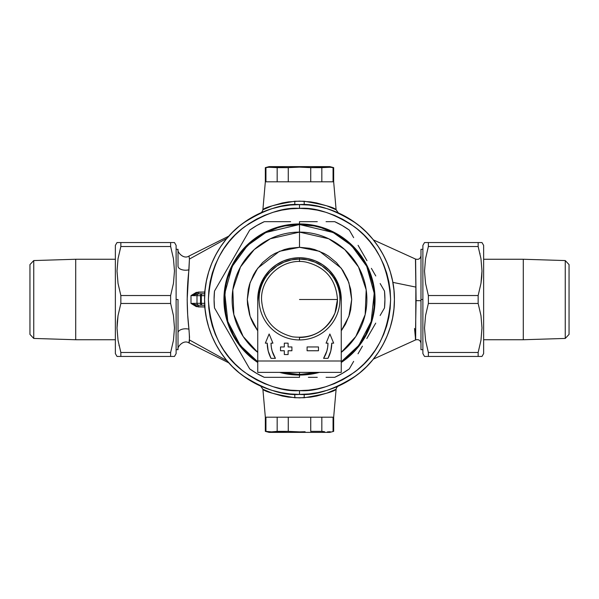 <?xml version="1.0" encoding="UTF-8"?>
<svg xmlns="http://www.w3.org/2000/svg" width="599" height="599" viewBox="0 0 599 599"><rect width="100%" height="100%" fill="white"/><g stroke="black" fill="none" stroke-linecap="round" stroke-linejoin="round"><path stroke-width="0.9" d="M415.384 339.071L416.088 300.631L420.985 300.72L416.088 300.631L415.609 259.097M263.156 209.635L263.957 209.246L262.886 209.77L265.335 181.811L262.886 209.77L272.126 205.861L282.316 202.964L288.374 201.893L299.5 201.122L310.649 201.893L316.646 202.956L326.837 205.854L335.844 209.635M265.335 181.811L333.665 181.811L333.059 181.811L333.665 181.811L336.114 209.77L333.665 181.811L265.335 181.811L265.941 181.811L265.335 181.811L265.335 167.638L265.941 167.638L265.941 181.811L265.941 167.638L268.749 167.263L265.335 167.638L269.131 166.627L299.5 166.627L299.5 167.128L310.731 167.638L330.251 167.263L321.835 167.638L321.835 181.811L310.731 181.811L310.731 167.638L299.5 167.128L288.269 167.638L288.269 181.811L277.165 181.811L277.165 167.638L268.749 167.263L288.269 167.638L299.5 167.128L299.5 166.627L269.131 166.627M335.844 389.365L335.043 389.754L336.114 389.23L333.665 417.189L265.335 417.189L265.941 417.189L265.335 417.189L262.886 389.23L265.335 417.189L333.665 417.189L336.114 389.23L326.874 393.139L316.684 396.036L310.626 397.107L299.5 397.878L288.351 397.107L282.354 396.044L272.163 393.146L263.156 389.365M424.788 242.55L425.545 242.55L424.526 242.55L422.887 245.403L422.887 299.5L420.985 299.5L420.985 349.689L420.985 249.311L420.985 299.5L422.887 299.5L422.887 353.597L424.526 356.45L428.367 356.45L428.367 352.482L425.552 340.352L424.526 328.057L425.537 315.658L428.367 303.468L428.367 295.532L425.552 283.409L424.526 271.115L425.537 258.708L428.367 246.518L428.367 242.55L424.526 242.55L422.887 245.403L422.887 353.597L424.526 356.45L425.552 356.45L424.788 356.45M415.661 339.79L415.871 287.101L392.854 282.369L415.871 287.101L415.474 259.449M178.015 299.5L176.113 299.5L178.015 299.5L178.015 332.827L178.015 299.5M189.014 256.08L189.434 259.053L226.961 238.297L189.434 259.053L187.173 299.448L187.674 314.857L188.947 329.203A7.592 4.036 0 0 0 178.015 332.827L178.015 349.689L178.015 332.827A7.592 4.036 180 0 1 188.947 329.203L189.524 337.282L189.059 342.71M205.509 312.685L204.656 306.958L196.27 306.606L190.999 303.416L190.999 295.584L196.27 292.394L204.656 292.042L205.509 286.315M281.433 206.326L284.39 205.801M290.253 393.962L289.302 393.865M281.672 392.719L280.272 392.442M272.612 390.526L274.282 391.005M269.617 389.582L272.096 390.368M272.62 208.474L271.175 208.916M281.103 206.385L284.038 205.854M326.388 208.474L324.718 207.995M329.383 209.418L326.904 208.632M317.328 206.281L318.728 206.558M317.567 392.674L314.61 393.199M308.747 205.038L309.698 205.135M326.38 390.526L327.825 390.084M317.897 392.615L314.962 393.146M271.946 208.677L263.178 211.814L271.946 208.677L280.983 206.415L290.201 205.045L299.5 204.588L299.5 208.385C315.336 207.172 333.561 213.244 354.166 226.609C376.284 242.43 388.429 266.727 390.615 299.5C388.429 332.273 376.284 356.57 354.166 372.391C333.561 385.756 315.336 391.828 299.5 390.615L299.5 394.412C315.995 395.677 334.976 389.35 356.45 375.431C376.831 360.868 394.786 331.719 394.412 299.5C394.786 267.281 376.831 238.132 356.45 223.569C334.976 209.65 315.995 203.323 299.5 204.588A94.912 94.912 0 0 1 394.412 299.5A94.912 94.912 0 0 1 299.5 394.412L290.201 393.955L280.983 392.585L271.946 390.323L263.178 387.186L254.762 383.203L246.773 378.418L254.762 383.203M220.582 246.773L215.797 254.762L220.582 246.773L226.13 239.286L232.39 232.39L239.286 226.13L246.773 220.582L254.762 215.797L263.178 211.814M208.677 327.054L211.814 335.822L208.677 327.054L206.415 318.017L205.045 308.799L204.588 299.5L205.045 290.201L206.415 280.983L208.677 271.946L211.814 263.178L215.797 254.762M327.054 390.323L335.822 387.186L327.054 390.323L318.017 392.585L308.799 393.955L299.5 394.412A94.912 94.912 0 0 1 204.588 299.5A94.912 94.912 0 0 1 299.5 204.588L308.799 205.045L318.017 206.415L327.054 208.677L335.822 211.814L344.238 215.797L352.227 220.582L344.238 215.797M378.418 352.227L383.203 344.238L378.418 352.227L372.87 359.714L366.61 366.61L359.714 372.87L352.227 378.418L344.238 383.203L335.822 387.186M390.323 271.946L387.186 263.178L390.323 271.946L392.585 280.983L393.955 290.201L394.412 299.5L393.955 308.799L392.585 318.017L390.323 327.054L387.186 335.822L383.203 344.238M226.422 360.411L189.479 339.97C188.049 344.358 190.347 346.387 188.947 329.203C186.641 309.346 186.641 289.549 188.947 269.797A7.592 4.036 0 0 1 178.015 266.173L178.015 249.311L176.113 249.311M188.999 256.043C183.406 259.861 176.705 251.543 178.015 249.311L178.015 266.173A7.592 4.036 180 0 0 188.947 269.797L189.434 259.053L188.999 256.05L228.855 236.111M284.143 393.161L281.216 392.637M283.087 392.981L279.156 392.21M278.722 392.113L277.681 391.873M276.745 391.641L279.973 392.382M281.111 392.615L282.122 392.809M276.993 391.709L278.909 392.15M279.793 392.345L278.82 392.135M270.553 389.889L271.894 390.308L270.553 389.889M274.342 391.012L273.458 390.773M274.028 390.93L275.248 391.259M269.595 389.575L270.269 389.799M274.14 390.96L273.077 390.66M272.066 390.361L271.287 390.121M290.942 394.022L289.804 393.917M285.431 393.363L282.81 392.937M283.192 392.996L281.605 392.712M305.61 394.217L306.374 394.164M306.441 394.157L305.692 394.209M315.291 393.086L314.22 393.266M315.037 393.131L315.89 392.989L315.037 393.131M311.338 393.67L310.746 393.745M314.857 205.839L317.784 206.363M315.913 206.019L319.844 206.79M320.278 206.887L321.319 207.127M322.255 207.359L319.027 206.618M317.889 206.385L316.878 206.191M322.007 207.291L320.091 206.85M319.207 206.655L320.18 206.865M328.447 209.111L327.106 208.692L328.447 209.111M324.658 207.988L325.542 208.227M324.972 208.07L323.752 207.741M329.405 209.425L328.731 209.201M324.86 208.04L325.923 208.34M326.934 208.639L327.713 208.879M308.058 204.978L309.196 205.083M313.569 205.637L316.19 206.063M315.808 206.004L317.395 206.288M293.39 204.783L292.626 204.836M292.559 204.843L293.308 204.791M283.709 205.914L284.78 205.734M283.963 205.869L283.11 206.011L283.963 205.869M287.662 205.33L288.254 205.255M204.776 305.198L198.89 305.198A1.902 1.902 0 0 1 196.996 303.296L200.545 303.296L200.545 295.704L201.331 295.704L201.331 303.296L200.545 303.296L200.545 295.704L196.996 295.704L196.996 303.296L190.999 303.416L190.999 295.584L196.996 295.704L196.996 303.296L190.999 303.416L197.872 305.198L198.284 306.92L190.999 303.416L197.872 305.198A1.902 0.412 90 0 1 198.284 306.92L204.656 306.958A1.902 0.412 90 0 0 204.252 305.198A1.902 0.412 -90 0 1 204.656 306.958L204.88 306.95M204.776 293.802L196.21 294.012L190.999 295.584L196.996 295.704A1.902 1.902 0 0 1 198.89 293.802L190.999 295.584L198.284 292.08L197.872 293.802A1.902 0.412 90 0 0 198.284 292.08L204.656 292.042L205.502 286.367M204.843 303.356L201.331 303.296L201.331 295.704L204.843 295.644M414.538 328.484L415.616 339.903L373.349 359.115M198.89 293.802A1.902 1.902 0 0 0 196.996 295.704L200.545 295.704A1.902 1.011 -90 0 1 201.556 293.802L198.89 293.802M204.761 293.802L201.556 293.802A1.902 1.011 90 0 0 200.545 295.704L201.331 295.704A1.902 1.011 -90 0 1 202.342 293.802A1.902 1.011 90 0 0 201.331 295.704L204.738 295.629M204.656 292.042A1.902 0.412 -90 0 1 204.252 293.802A1.902 0.412 90 0 0 204.656 292.042L204.88 292.05M196.996 303.296A1.902 1.902 0 0 0 198.89 305.198L201.556 305.198A1.902 1.011 -90 0 1 200.545 303.296L196.996 303.296M204.738 303.371L200.545 303.296A1.902 1.011 90 0 0 201.556 305.198L202.342 305.198A1.902 1.011 -90 0 1 201.331 303.296A1.902 1.011 90 0 0 202.342 305.198M296.812 394.374L302.188 394.374M338.338 386.1L338.338 386.1C337.267 386.595 336.526 387.643 336.114 389.23C334.414 391.589 323.774 394.427 304.202 397.743A3.796 0.479 87 0 1 304.479 394.284A3.796 0.479 -93 0 0 304.202 397.743L294.798 397.743A3.796 0.479 93 0 0 294.506 394.277M331.636 388.803L337.634 386.415M294.498 394.277A3.796 0.479 -87 0 1 294.798 397.743C275.27 394.441 264.631 391.604 262.886 389.23L260.655 386.1M261.299 386.385L266.959 388.661M294.498 204.723A3.796 0.479 87 0 0 294.798 201.257L304.202 201.257A3.796 0.479 -87 0 0 304.494 204.723A3.796 0.479 93 0 1 304.202 201.257C323.73 204.559 334.369 207.396 336.114 209.77L338.345 212.9M267.364 210.197L261.366 212.585M260.662 212.9L260.662 212.9C261.733 212.405 262.474 211.357 262.886 209.77C264.586 207.411 275.226 204.573 294.798 201.257A3.796 0.479 -93 0 1 294.521 204.716M337.701 212.615L332.041 210.339M299.5 221.675L299.5 223.944A75.556 75.556 0 0 1 341.258 362.47L347.435 357.91L357.91 347.435L366.139 335.118L369.306 328.417L371.807 321.431L374.697 306.905L374.697 292.095L371.807 277.569L366.139 263.882L362.32 257.525L357.91 251.565L347.435 241.09L335.118 232.861L321.431 227.193L306.905 224.303L299.5 223.944L292.095 224.303L277.569 227.193L263.882 232.861L251.565 241.09L241.09 251.565L236.68 257.525L232.861 263.882L227.193 277.569L224.303 292.095L224.303 306.905L227.193 321.431L229.694 328.417L232.861 335.118L241.09 347.435L251.565 357.91L257.742 362.47A75.556 75.556 0 0 1 299.5 223.944L299.5 221.675L308.388 221.675L299.5 221.675M317.283 221.675L308.388 221.675L317.283 221.675M334.706 221.675L326.058 221.675L334.706 221.675A85.417 85.417 0 0 1 349.299 230.098A85.417 85.417 0 0 0 334.706 221.675L342.209 225.524L349.299 230.098L353.665 237.661L349.299 230.098M358.075 245.298L362.522 253.003L358.075 245.298M366.97 260.7L362.522 253.003L366.97 260.7M375.783 275.967L371.387 268.352L375.783 275.967M384.506 291.077L380.155 283.537L384.506 291.077A85.417 85.417 0 0 1 384.506 307.923A85.417 85.417 0 0 0 384.506 291.077L384.917 299.5L384.506 307.923L380.133 315.493L384.506 307.923M375.73 323.123L371.283 330.828L375.73 323.123M366.835 338.525L371.283 330.828L366.835 338.525M358.022 353.792L362.417 346.177L358.022 353.792M349.299 368.902L353.65 361.369L349.299 368.902A85.417 85.417 0 0 1 334.706 377.325A85.417 85.417 0 0 0 349.299 368.902L342.209 373.477L334.706 377.325L326.058 377.325L334.706 377.325M317.283 377.325L308.388 377.325L317.283 377.325M299.5 377.325L264.294 377.325A85.417 85.417 0 0 1 249.701 368.902L214.494 307.923L249.701 368.902L256.791 373.477L264.294 377.325L299.5 377.325L299.5 375.056L299.5 377.325M319.387 372.391A75.556 75.556 0 0 1 299.5 375.056L306.905 374.697L319.387 372.391M257.75 300.451A41.758 41.758 0 0 1 299.5 257.742A41.758 41.758 0 0 0 257.75 300.451L258.543 291.354L260.917 283.522L264.78 276.296L269.969 269.969L276.296 264.78L283.522 260.917L291.354 258.543L299.5 257.742L299.5 259.067L299.5 257.742A41.758 41.758 0 0 1 341.25 300.451A41.758 41.758 0 0 0 299.5 257.742L307.646 258.543L315.478 260.917L322.704 264.78L329.031 269.969L334.22 276.296L338.083 283.522L340.457 291.354L341.25 300.451M314.131 373.042L299.5 374.48L299.5 372.391L299.5 374.48L281.927 372.391M257.742 361.774L240.206 345.391L227.822 321.513L224.782 293.27L232.262 266.323L247.462 245.523L265.836 232.502L299.5 224.52L299.5 247.297L319.574 251.31L341.258 268.18L348.88 282.571L351.703 299.5L348.88 316.429L341.258 330.82L345.541 324.104L349.457 314.655L350.7 309.683L351.703 299.5L350.7 289.317L347.727 279.523L342.905 270.501L336.413 262.587L328.499 256.095L324.104 253.459L314.655 249.543L309.683 248.3L299.5 247.297L299.5 232.113A67.388 67.388 0 0 1 341.258 352.384L355.828 336.488L365.173 314.587L366.191 289.826L358.494 266.929L344.754 249.566L328.694 238.761L299.5 232.113L270.306 238.761L254.246 249.566L240.506 266.929L232.809 289.826L233.827 314.587L243.172 336.488L257.742 352.384A67.388 67.388 0 0 1 299.5 232.113L299.5 224.52L314.131 225.958L321.266 227.747L334.848 233.37L347.068 241.539L357.461 251.932L365.63 264.152L368.774 270.808L373.042 284.869L374.12 292.147L374.12 306.853L373.042 314.131L371.253 321.266L365.63 334.848L357.461 347.068L347.068 357.461L341.16 361.841L347.068 357.461M279.613 372.391L292.095 374.697L299.5 375.056A75.556 75.556 0 0 1 279.613 372.391M292.147 374.12L299.5 374.48L284.869 373.042M251.932 357.461L257.84 361.841L246.481 352.519L237.159 341.16L233.37 334.848L227.747 321.266L225.958 314.131L224.52 299.5L225.958 284.869L227.747 277.734L233.37 264.152L237.159 257.84L241.539 251.932L251.932 241.539L264.152 233.37L277.734 227.747L284.869 225.958L299.5 224.52L333.164 232.502L351.538 245.523L366.738 266.323L374.218 293.27L371.178 321.513L358.794 345.391L341.258 361.774M352.227 220.582L359.714 226.13L366.61 232.39L372.87 239.286L378.418 246.773L383.203 254.762L387.186 263.178M246.773 378.418L239.286 372.87L232.39 366.61L226.13 359.714L220.582 352.227L215.797 344.238L211.814 335.822M257.742 330.82L250.12 316.429L247.297 299.5L250.12 282.571L257.742 268.18L279.426 251.31L299.5 247.297L289.317 248.3L284.345 249.543L274.896 253.459L270.501 256.095L262.587 262.587L256.095 270.501L253.459 274.896L249.543 284.345L248.3 289.317L247.297 299.5L247.552 304.614L249.543 314.655L251.273 319.477L253.459 324.104L257.742 330.82M357.461 347.068L361.841 341.16M365.63 334.848L366.678 332.804M371.253 321.266L373.042 314.131M374.12 306.853L374.48 299.5M373.042 284.869L371.253 277.734M361.841 257.84L357.461 251.932M347.068 241.539L341.16 237.159M334.781 233.34L332.804 232.322M321.266 227.747L314.131 225.958M306.853 224.88L299.5 224.52M284.869 225.958L277.734 227.747M257.84 237.159L251.932 241.539M241.539 251.932L237.159 257.84M233.37 264.152L232.322 266.196M227.747 277.734L225.958 284.869M224.88 292.147L224.52 299.5M225.958 314.131L227.747 321.266M237.159 341.16L241.539 347.068M264.294 221.675L290.642 221.675L264.294 221.675L256.791 225.524L249.701 230.098A85.417 85.417 0 0 1 264.294 221.675A85.417 85.417 0 0 0 249.701 230.098L245.35 237.631L249.701 230.098M214.494 291.077L245.35 237.631L214.494 291.077L214.083 299.5L214.494 307.923A85.417 85.417 0 0 1 214.494 291.077A85.417 85.417 0 0 0 214.494 307.923M299.5 208.385L308.433 208.826L317.275 210.137L325.946 212.308L334.369 215.318L342.448 219.144L350.123 223.741L357.303 229.065L363.93 235.07L369.935 241.697L375.259 248.877L379.856 256.552L383.682 264.631L386.692 273.054L388.863 281.725L390.174 290.567L390.615 299.5L390.174 308.433L388.863 317.275L386.692 325.946L383.682 334.369L379.856 342.448L375.259 350.123L369.935 357.303L363.93 363.93L357.303 369.935L350.123 375.259L342.448 379.856L334.369 383.682L325.946 386.692L317.275 388.863L308.433 390.174L299.5 390.615L290.567 390.174L281.725 388.863L273.054 386.692L264.631 383.682L256.552 379.856L248.877 375.259L241.697 369.935L235.07 363.93L229.065 357.303L223.741 350.123L219.144 342.448L215.318 334.369L212.308 325.946L210.137 317.275L208.826 308.433L208.385 299.5L208.826 290.567L210.137 281.725L212.308 273.054L215.318 264.631L219.144 256.552L223.741 248.877L229.065 241.697L235.07 235.07L241.697 229.065L248.877 223.741L256.552 219.144L264.631 215.318L273.054 212.308L281.725 210.137L290.567 208.826L299.5 208.385L299.5 204.588C283.005 203.323 264.024 209.65 242.55 223.569C222.169 238.132 204.214 267.281 204.588 299.5C204.214 331.719 222.169 360.868 242.55 375.431C264.024 389.35 283.005 395.677 299.5 394.412L299.5 390.615C283.664 391.828 265.439 385.756 244.834 372.391C222.716 356.57 210.571 332.273 208.385 299.5C210.571 266.727 222.716 242.43 244.834 226.609C265.439 213.244 283.664 207.172 299.5 208.385M317.073 372.391L299.5 374.48M249.701 368.902A85.417 85.417 0 0 0 264.294 377.325M268.749 431.737L271.557 431.872L265.941 431.362L265.941 417.189L265.941 431.362L271.557 431.872L277.165 431.362L277.165 417.189L288.269 417.189L288.269 431.362L299.5 431.872L299.5 432.373L329.869 432.373L299.5 432.373L299.5 431.872L305.116 431.737M321.835 431.362L310.731 431.362L310.731 417.189L321.835 417.189L321.835 431.362L324.636 431.737L321.835 431.362L321.835 417.189L310.731 417.189L310.731 431.362L321.835 431.362M327.443 431.872L330.251 431.737M333.665 417.189L333.665 431.362L333.059 431.362L333.059 417.189L333.665 417.189L333.059 417.189L333.059 431.362L333.665 431.362L329.869 432.373M271.557 431.872L274.364 431.737L271.557 431.872M265.941 431.362L265.335 431.362L265.941 431.362M299.5 431.872L288.269 431.362L274.364 431.737M269.131 432.373L299.5 432.373L269.131 432.373L265.335 431.362L265.335 417.189M288.269 417.189L277.165 417.189L277.165 431.362L288.269 431.362L288.269 417.189M299.5 299.5L337.462 299.5L299.5 299.5M299.5 259.067L299.5 261.538L299.5 259.067A40.433 40.433 0 0 1 339.933 299.5A40.433 40.433 0 0 1 299.5 339.933A40.433 40.433 0 0 0 339.933 299.5A40.433 40.433 0 0 0 299.5 259.067L307.384 259.846L314.969 262.145L321.963 265.881L329.031 271.871L334.22 278.198L338.083 285.416L340.457 293.248L341.258 301.402L341.258 361.002L257.742 361.002L257.742 301.402L258.543 293.248L260.917 285.416L264.78 278.198L269.969 271.871L277.038 265.881L284.031 262.145L291.616 259.846L299.5 259.067A40.433 40.433 0 0 0 259.067 299.5A40.433 40.433 0 0 0 299.5 339.933A40.433 40.433 0 0 1 259.067 299.5A40.433 40.433 0 0 1 299.5 259.067M299.5 337.462L299.5 339.933L299.5 337.462A37.954 37.954 0 0 0 337.454 299.5L335.013 312.918C326.605 331.06 312.498 339.034 292.679 336.848C273.369 331.891 262.983 319.439 261.538 299.5C260.797 276.768 283.761 257.465 306.029 262.1C325.542 266.974 336.017 279.441 337.462 299.5M33.746 260.565L29.95 264.601L29.95 334.399L33.746 338.435L33.746 260.565L33.746 338.435L75.714 339.745L115.367 339.745L75.714 339.745L75.714 259.255L75.714 339.745L33.746 338.435L29.95 334.399L29.95 264.601L33.746 260.565L75.714 259.255L33.746 260.565M115.367 259.255L75.714 259.255L115.367 259.255M174.474 356.45L176.113 353.597L176.113 245.403L174.474 242.55L170.633 242.55L170.633 246.518L173.448 258.648L174.474 270.943L173.463 283.342L170.633 295.532L170.633 303.468L173.448 315.591L174.474 327.885L173.463 340.292L170.633 352.482L170.633 356.45L174.474 356.45L170.633 356.45L170.633 352.482L120.848 352.482L118.033 340.352L117.015 328.057L118.025 315.658L120.848 303.468L120.848 295.532L118.033 283.409L117.015 271.115L118.025 258.708L120.848 246.518L120.848 242.55L117.015 242.55L115.367 245.403L115.367 353.597L117.015 356.45L120.848 356.45L120.848 352.482L120.848 356.45L170.633 356.45L117.015 356.45L115.367 353.597L115.367 245.403L117.015 242.55L120.848 242.55L120.848 246.518L170.633 246.518L170.633 242.55L120.848 242.55L174.474 242.55L176.113 245.403L176.113 353.597L174.474 356.45M120.848 295.532L120.848 303.468L170.633 303.468L170.633 295.532L120.848 295.532L170.633 295.532L173.463 283.342L174.474 270.943L173.448 258.648L170.633 246.518L120.848 246.518L118.025 258.708L117.015 271.115L118.033 283.409L120.848 295.532M118.033 340.352L120.848 352.482L170.633 352.482L173.463 340.292L174.474 327.885L173.448 315.591L170.633 303.468L120.848 303.468L118.025 315.658L117.269 321.843L117.015 328.057L118.033 340.322M119.081 345.72L118.991 345.346M118.033 258.671L120.848 246.518L118.033 258.671M119.246 356.45L117.269 356.45M120.594 351.606L120.848 352.482M119.238 242.55L117.269 242.55M172.242 242.55L174.212 242.55M170.887 247.394L170.633 246.518M172.25 356.45L174.212 356.45M565.254 338.435L569.05 334.399L569.05 264.601L565.254 260.565L565.254 338.435L565.254 260.565L523.286 259.255L483.633 259.255L523.286 259.255L523.286 339.745L523.286 259.255L565.254 260.565L569.05 264.601L569.05 334.399L565.254 338.435L523.286 339.745L565.254 338.435M483.633 339.745L523.286 339.745L483.633 339.745M426.75 242.55L478.152 242.55L428.367 242.55L428.367 246.518L478.152 246.518L478.152 242.55L481.985 242.55L483.633 245.403L483.633 353.597L481.985 356.45L483.633 353.597L483.633 245.403L481.985 242.55L478.152 242.55L478.152 246.518L480.967 258.648L481.985 270.943L480.975 283.342L478.152 295.532L478.152 303.468L480.967 315.591L481.985 327.885L480.975 340.292L478.152 352.482L478.152 356.45L481.985 356.45L478.152 356.45L478.152 352.482L428.367 352.482L428.367 356.45L478.152 356.45L426.75 356.45M478.152 303.468L478.152 295.532L428.367 295.532L428.367 303.468L478.152 303.468L428.367 303.468L425.537 315.658L424.526 328.057L425.552 340.352L428.367 352.482L478.152 352.482L480.975 340.292L481.985 327.885L480.967 315.591L478.152 303.468M480.967 258.648L478.152 246.518L428.367 246.518L425.537 258.708L424.526 271.115L425.552 283.409L428.367 295.532L478.152 295.532L480.975 283.342L481.731 277.157L481.985 270.943L480.967 258.678M479.919 253.28L480.009 253.654M480.967 340.329L478.152 352.482L480.967 340.329M479.754 242.55L481.731 242.55M478.406 247.394L478.152 246.518M479.762 356.45L481.731 356.45M428.113 351.606L428.367 352.482M333.059 167.638L330.251 167.263L333.059 167.638L333.059 181.811L333.059 167.638M329.869 166.627L299.5 166.627L329.869 166.627L333.665 167.638L333.665 181.811M330.251 167.263L327.443 167.128M274.364 167.263L268.749 167.263M310.731 181.811L321.835 181.811L321.835 167.638L310.731 167.638L310.731 181.811M277.165 181.811L288.269 181.811L288.269 167.638L277.165 167.638L277.165 181.811M307.092 350.752L318.481 350.752L318.481 346.956L307.092 346.956L307.092 350.752L318.481 350.752L318.481 346.956L307.092 346.956L318.481 346.956L318.481 350.752L307.092 350.752L307.092 346.956L307.092 350.752M288.112 343.16L288.112 346.956L291.908 346.956L291.908 350.752L288.112 350.752L288.112 354.548L284.315 354.548L284.315 350.752L280.519 350.752L280.519 346.956L284.315 346.956L280.519 346.956L280.519 350.752L284.315 350.752L284.315 354.548L288.112 354.548L288.112 350.752L291.908 350.752L291.908 346.956L288.112 346.956L288.112 343.16L284.315 343.16L284.315 346.956L284.315 343.16L288.112 343.16L284.315 343.16M327.975 358.344L330.805 350.984L331.771 343.16L333.665 343.16L329.869 333.995L326.073 343.16L327.975 343.16L327.69 347.15L326.852 351.066L323.587 358.344L327.975 358.344A32.271 32.271 0 0 0 331.771 343.16A32.271 32.271 0 0 1 327.975 358.344L323.587 358.344A28.475 28.475 0 0 0 323.587 358.337L327.975 358.344M271.025 343.16L272.927 343.16L269.131 333.995L265.335 343.16L267.229 343.16L268.195 350.984L271.025 358.344L275.413 358.344L272.148 351.066L271.31 347.15L271.025 343.16L272.927 343.16L269.131 333.995L265.335 343.16L267.229 343.16A32.271 32.271 0 0 0 271.025 358.344L275.413 358.344A28.475 28.475 0 0 1 271.025 343.16M257.742 372.391L341.258 372.391L341.258 301.402L341.258 372.391L257.742 372.391L257.742 301.402L257.742 372.391M341.258 361.002L257.742 361.002M326.073 343.16L329.869 333.995L326.073 343.16L327.975 343.16A28.475 28.475 0 0 1 323.587 358.344M333.665 343.16L329.869 333.995L333.665 343.16L331.771 343.16M275.413 358.344L271.025 358.344A32.271 32.271 0 0 1 267.229 343.182M265.335 343.16L269.131 333.995L272.927 343.16M267.468 347.106L267.229 343.16M291.908 350.752L291.908 346.956M284.315 354.548L288.112 354.548M280.519 346.956L280.519 350.752M338.083 285.423A41.758 41.758 0 0 0 328.844 271.684A41.758 41.758 0 0 1 341.258 301.402M257.742 301.402L257.742 301.402A41.758 41.758 0 0 1 270.156 271.684A41.758 41.758 0 0 0 260.917 285.423M373.349 239.885L415.616 259.097C418.641 259.861 420.431 258.708 420.985 255.638M422.887 349.689L420.985 349.689M228.855 362.889L188.999 342.957C183.406 339.139 176.705 347.457 178.015 349.689L176.113 349.689M422.887 249.311L420.985 249.311M415.616 339.903C418.641 339.139 420.431 340.292 420.985 343.362"/></g></svg>
